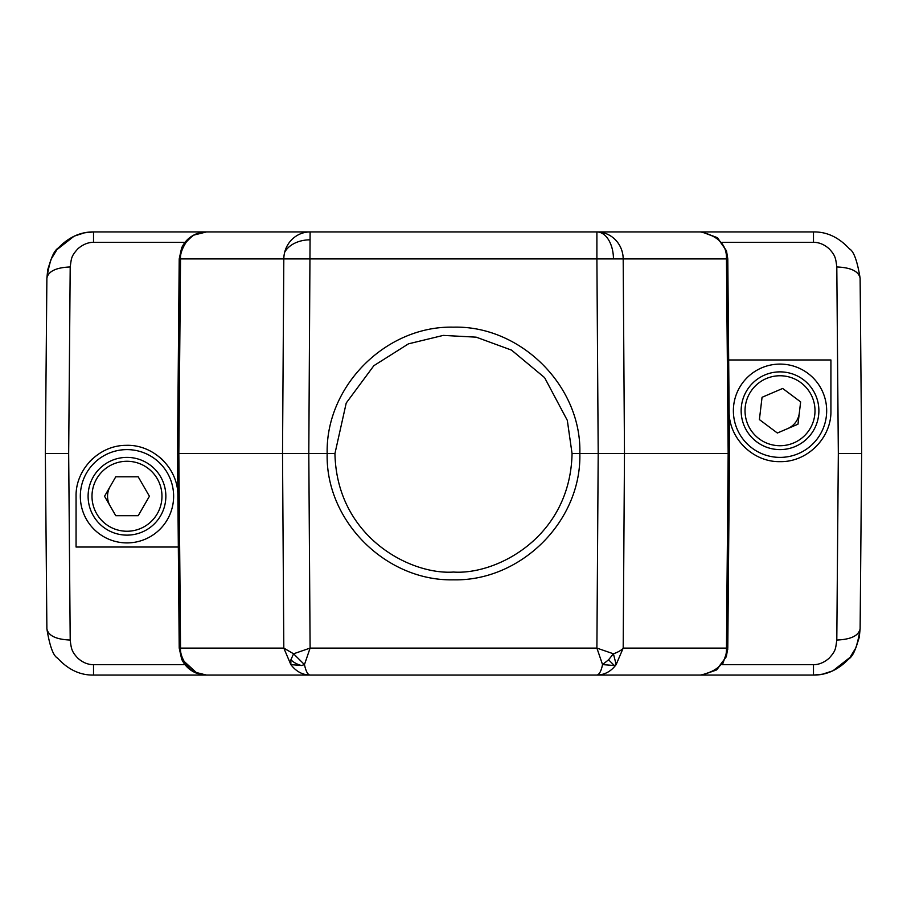 <?xml version="1.0" encoding="UTF-8"?>
<svg xmlns="http://www.w3.org/2000/svg" width="907" height="907" viewBox="0 0 907 907"><rect width="100%" height="100%" fill="white"/><g stroke="black" fill="none" stroke-linecap="round" stroke-linejoin="round"><path stroke-width="1.36" d="M173.622 496.254A46.642 46.642 0 0 1 103.659 536.661A46.642 46.642 0 0 1 103.659 455.858A46.642 46.642 0 0 1 173.622 496.254M88.104 496.254A38.876 38.876 0 0 0 146.412 529.926A38.876 38.876 0 0 0 146.412 462.593A38.876 38.876 0 0 0 88.104 496.254A38.876 38.876 0 0 1 126.98 457.389A38.876 38.876 0 0 1 165.856 496.254A38.876 38.876 0 0 1 126.98 535.13A38.876 38.876 0 0 1 88.104 496.254M115.756 476.821L104.543 496.254L115.756 515.698L138.204 515.698L149.417 496.254L138.204 476.821L115.756 476.821M742.674 382.799A46.642 46.642 0 0 1 822.898 392.368A46.642 46.642 0 0 1 774.499 457.06A46.642 46.642 0 0 1 742.674 382.799M811.141 434.022A38.876 38.876 0 0 0 784.623 372.142A38.876 38.876 0 0 0 744.296 426.052A38.876 38.876 0 0 0 811.141 434.022A38.876 38.876 0 0 1 756.733 441.868A38.876 38.876 0 0 1 748.899 387.459A38.876 38.876 0 0 1 803.307 379.614A38.876 38.876 0 0 1 811.141 434.022M777.367 433.024L797.99 424.181L800.643 401.903L782.673 388.457L762.05 397.3L759.397 419.578L777.367 433.024M726.314 656.679L716.995 669.559L702.097 675.023L716.281 670.08L726.337 656.691L727.788 648.097L729.489 453.5L727.788 258.903L726.462 258.903C726.961 244.947 718.333 235.956 700.578 231.931L596.897 231.931A27.21 26.28 90 0 1 623.188 258.903L596.897 258.903L596.897 231.931L813.477 231.931C826.821 231.693 838.816 237.339 849.451 248.892C853.736 251.126 857.285 260.887 860.119 278.177C858.68 271.272 850.902 267.542 836.798 266.953L838.329 453.5L836.798 640.047C835.494 649.174 835.857 650.727 829.021 658.323C823.987 662.586 818.806 664.706 813.477 664.672L721.995 664.672M206.422 231.943L194.676 234.89C193.452 235.026 190.663 237.385 186.332 241.976C182.024 248.643 180.096 254.289 180.527 258.903L179.212 258.903L177.511 453.5L179.212 648.097L178.328 547.034L76.063 547.034L76.063 496.254C75.542 469.327 99.101 445.28 125.994 445.348C152.852 444.203 177.5 467.479 177.874 494.474L177.511 453.5L179.212 258.903L181.615 247.962C184.903 240.945 190.198 236.103 197.488 233.439L206.422 231.931L596.897 231.931A27.21 16.564 -90 0 1 613.461 258.846M304.457 664.604L310.103 648.097L293.573 653.8L304.457 664.604L301.509 665.523L290.852 664.604C296.011 671.407 302.428 674.899 310.103 675.069C307.813 674.876 305.931 671.384 304.457 664.604M830.925 410.746L830.925 359.966L830.925 410.746C831.594 437.854 807.309 462.287 780.02 461.64C752.923 462.264 728.706 438.183 729.115 411.188L729.489 453.5L579.834 453.5C581.648 521.083 520.947 581.342 453.5 579.834C386.065 581.33 325.364 521.094 327.166 453.5L282.519 453.5L283.812 648.097L293.573 653.8L290.898 659.797A17.879 12.279 14.2 0 0 301.509 665.523M179.507 258.903L283.812 258.903A27.21 26.28 -90 0 1 284.673 252.271A27.21 26.28 -90 0 1 310.103 231.931L308.799 453.5L310.103 648.097L596.897 648.097L598.201 453.5L596.897 258.903L283.812 258.903L282.519 453.5L177.511 453.5M179.212 258.903L183.384 244.641M70.202 266.953C71.506 257.826 71.143 256.273 77.979 248.677C83.013 244.414 88.194 242.294 93.523 242.328L93.523 231.931L84.544 232.804L74.125 236.16L56.971 249.595L51.053 259.289L47.742 269.651L46.881 278.177L45.35 453.5L68.671 453.5L70.202 266.953C56.098 267.542 48.32 271.272 46.881 278.177C49.454 261.239 53.275 251.171 58.331 247.962C68.773 237.158 80.496 231.807 93.523 231.931L310.103 231.931M45.35 453.5L46.881 628.823C48.32 635.728 56.098 639.458 70.202 640.047L68.671 453.5M836.798 640.047C850.902 639.458 858.68 635.728 860.119 628.823C857.546 645.761 853.725 655.829 848.669 659.038C838.227 669.842 826.504 675.193 813.477 675.069L596.897 675.069C604.686 674.876 611.114 671.384 616.148 664.604L623.188 648.097C621.51 650.206 618.257 652.099 613.427 653.8L596.897 648.097L602.543 664.604C601.216 671.067 599.334 674.559 596.897 675.069L206.422 675.069L197.363 673.493L181.672 659.162L179.212 648.097L180.538 648.097C180.096 652.802 182.035 658.448 186.332 665.024C190.674 669.615 193.452 671.974 194.676 672.11L206.422 675.057M185.017 664.672L93.523 664.672C88.07 664.706 82.888 662.598 78.002 658.346C71.755 651.748 71.29 648.993 70.202 640.047M160.437 457.865A50.917 50.917 0 0 1 163.691 460.971M177.874 494.44A50.917 50.917 0 0 1 177.874 494.474L178.328 547.034M89.476 461.81A50.917 50.917 0 0 1 92.469 458.817M126.005 445.348A50.917 50.917 0 0 1 126.708 445.337M76.063 496.254L76.063 547.034M179.507 648.097L283.812 648.097L290.841 664.604L290.898 659.797M614.334 665.523L602.543 664.604L608.563 659.797L613.427 653.8L616.159 664.604L614.334 665.523L608.563 659.797M334.944 453.568L327.166 453.5C325.579 386.133 385.94 325.556 453.5 327.166C520.663 325.352 581.818 386.167 579.834 453.5L572.056 453.568L567.317 420.372L544.585 377.618L511.548 350.125L476.209 337.166L443.274 335.397L408.467 343.844L373.865 365.68L346.225 403.014L334.944 453.568C336.735 537.227 410.554 575.049 453.5 572.056C496.458 575.049 570.265 537.227 572.056 453.568M729.489 453.5L727.788 648.097L726.462 648.097C726.926 662.099 718.299 671.089 700.578 675.069L700.726 675.069M729.115 411.188L727.788 258.903L726.484 250.82L717.664 237.974L701.95 231.977M813.477 664.672L813.477 675.069L822.456 674.196L832.875 670.84L850.029 657.405L855.947 647.711L859.258 637.349L860.119 628.823L861.65 453.5L838.329 453.5M861.65 453.5L860.119 278.177M721.972 242.328L813.477 242.328C818.93 242.294 824.112 244.402 828.998 248.654C835.245 255.252 835.71 258.007 836.798 266.953M310.103 675.069L93.523 675.069C80.179 675.307 68.184 669.661 57.549 658.108C53.264 655.874 49.715 646.113 46.881 628.823M727.754 649.378L722.902 663.425M830.925 359.966L728.672 359.966M161.968 496.254A34.988 34.988 0 0 0 109.486 465.96A34.988 34.988 0 0 0 109.486 526.559A34.988 34.988 0 0 0 161.968 496.254M110.144 505.981A19.432 19.432 0 0 1 110.144 486.537M752.005 389.783A34.988 34.988 0 0 0 775.882 445.484A34.988 34.988 0 0 0 812.173 396.96A34.988 34.988 0 0 0 752.005 389.783M799.316 413.048A19.432 19.432 0 0 1 787.673 428.603M727.493 258.903L623.188 258.903L624.481 453.5L623.188 648.097L727.493 648.097M180.538 258.903L178.838 453.5L180.538 648.097M310.103 239.822A27.21 19.319 180 0 0 284.673 252.271M93.523 242.328L185.005 242.328M726.462 648.097L728.162 453.5L726.462 258.903M813.477 242.328L813.477 231.931M93.523 664.672L93.523 675.069M197.352 673.516C190.175 670.851 184.949 666.078 181.661 659.174M726.484 250.82L717.21 237.6L702.097 231.977"/></g></svg>
